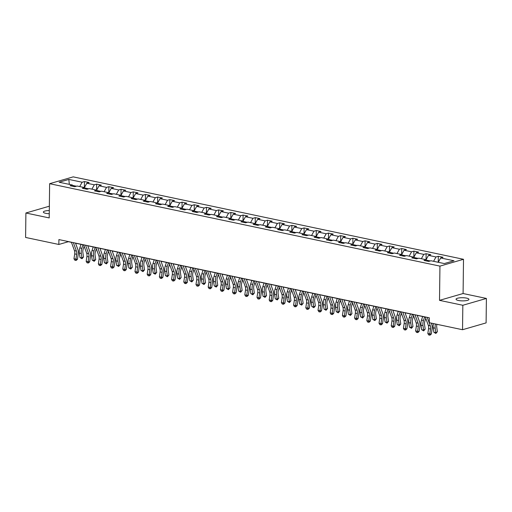 <?xml version="1.0" encoding="UTF-8"?>
<svg xmlns="http://www.w3.org/2000/svg" width="512" height="512" viewBox="0 0 512 512"><rect width="100%" height="100%" fill="white"/><g stroke="black" fill="none" stroke-linecap="round" stroke-linejoin="round"><path stroke-width="0.77" d="M49.299 210.56A6.458 1.581 0.7 0 0 43.354 212.064A6.458 1.581 0.7 0 0 45.728 213.325A6.458 1.581 0.7 0 0 49.261 213.715M458.413 300.48A6.458 1.581 0.7 0 0 465.254 300.762A6.458 1.581 0.7 0 0 468.947 299.379A6.458 1.581 0.7 0 0 466.566 298.118A6.458 1.581 0.7 0 0 459.731 297.837A6.458 1.581 0.7 0 0 456.038 299.219A6.458 1.581 0.7 0 0 458.413 300.48M463.507 259.296L73.197 176.864L49.626 183.693L439.942 266.118L463.507 259.296L463.091 293.523L439.52 300.352L462.829 305.274L486.4 298.445L463.091 293.523M486.4 298.445L486.099 322.893L462.534 329.722L462.829 305.274M73.549 186.432L72.448 185.03L70.125 185.709L74.816 186.701L77.139 186.022L84.653 187.61L82.323 188.282L87.021 189.274L89.344 188.602L96.851 190.189L94.528 190.861L99.219 191.853L101.542 191.181L109.056 192.762L106.726 193.44L111.424 194.432L113.747 193.754L121.254 195.341L118.931 196.013L123.622 197.005L125.952 196.333L133.459 197.92L131.136 198.592L135.827 199.584L138.15 198.912L145.664 200.493L143.334 201.171L148.032 202.163L150.355 201.485L157.862 203.072L155.539 203.744L160.23 204.736L162.554 204.064L170.067 205.651L167.738 206.323L172.435 207.315L174.758 206.643L182.266 208.224L179.942 208.902L184.634 209.888L186.963 209.216L194.47 210.803L192.147 211.475L196.838 212.467L199.162 211.795L206.675 213.382L204.346 214.054L209.043 215.046L211.366 214.374L218.874 215.955L216.55 216.634L221.242 217.619L223.565 216.947L231.078 218.534L228.749 219.206L233.446 220.198L235.77 219.526L243.277 221.114L240.954 221.786L245.645 222.778L247.974 222.106L255.482 223.686L253.158 224.365L257.85 225.35L260.173 224.678L267.68 226.266L265.357 226.938L270.054 227.93L272.378 227.258L279.885 228.845L277.562 229.517L282.253 230.509L284.576 229.83L292.09 231.418L289.76 232.09L294.458 233.082L296.781 232.41L304.288 233.997L301.965 234.669L306.656 235.661L308.986 234.989L316.493 236.576L314.17 237.248L318.861 238.24L321.184 237.562L328.691 239.149L326.368 239.821L331.059 240.813L333.389 240.141L340.896 241.728L338.573 242.4L343.264 243.392L345.587 242.72L353.101 244.307L350.771 244.979L355.469 245.971L357.792 245.293L365.299 246.88L362.976 247.552L367.667 248.544L369.997 247.872L377.504 249.459L375.181 250.131L379.872 251.123L382.195 250.451L389.702 252.032L387.379 252.71L392.07 253.702L394.4 253.024L401.907 254.611L399.584 255.283L404.275 256.275L406.598 255.603L414.112 257.19L411.782 257.862L416.48 258.854L418.803 258.182L426.31 259.763L423.987 260.442L428.678 261.434L431.002 260.755L444.301 263.565L453.984 260.762L440.685 257.952L443.014 257.28L438.317 256.288L438.246 262.285M72.448 185.03L59.149 182.227L68.832 179.424L82.131 182.227L84.454 181.555L84.384 187.552M438.317 256.288L435.994 256.96L428.486 255.373L430.81 254.701L426.118 253.709L423.789 254.387L416.282 252.8L418.605 252.128L413.914 251.136L411.59 251.808L404.083 250.221L406.406 249.549L401.715 248.557L399.386 249.229L391.878 247.648L394.202 246.97L389.51 245.978L387.187 246.656L379.674 245.069L382.003 244.397L377.306 243.405L374.982 244.077L367.475 242.49L369.798 241.818L365.107 240.826L362.784 241.498L355.27 239.917L357.6 239.238L352.902 238.246L350.579 238.925L343.072 237.338L345.395 236.666L340.704 235.674L338.374 236.346L330.867 234.758L333.19 234.086L328.499 233.094L326.176 233.766L318.662 232.186L320.992 231.507L316.294 230.515L313.971 231.194L306.464 229.606L308.787 228.934L304.096 227.942L301.773 228.614L294.259 227.027L296.589 226.355L291.891 225.363L289.568 226.035L282.061 224.454L284.384 223.776L279.693 222.79L277.363 223.462L269.856 221.875L272.179 221.203L267.488 220.211L265.165 220.883L257.651 219.296L259.981 218.624L255.283 217.632L252.96 218.304L245.453 216.723L247.776 216.045L243.085 215.059L240.762 215.731L233.248 214.144L235.578 213.472L230.88 212.48L228.557 213.152L221.05 211.565L223.373 210.893L218.682 209.901L216.352 210.573L208.845 208.992L211.168 208.314L206.477 207.328L204.154 208L196.646 206.413L198.97 205.741L194.272 204.749L191.949 205.421L184.442 203.834L186.765 203.162L182.074 202.17L179.75 202.848L172.237 201.261L174.566 200.589L169.869 199.597L167.546 200.269L160.038 198.682L162.362 198.01L157.67 197.018L155.341 197.69L147.834 196.102L150.157 195.43L145.466 194.438L143.142 195.117L135.635 193.53L137.958 192.858L133.267 191.866L130.938 192.538L123.43 190.95L125.754 190.278L121.062 189.286L118.739 189.958L111.226 188.371L113.555 187.699L108.858 186.707L106.534 187.386L99.027 185.798L101.35 185.126L96.659 184.134L94.33 184.806L86.822 183.219L89.146 182.547L84.454 181.555M462.534 329.722L429.286 322.701L429.35 317.811L58.906 239.578L58.842 244.467L68.397 241.696L71.443 242.342M88.646 188.806L84.979 188.032M85.754 189.005L84.653 187.61M86.822 183.219L84.403 187.558M94.33 184.806L91.91 189.146M100.851 191.379L97.184 190.605M97.952 191.584L96.851 190.189M99.027 185.798L96.602 190.138M106.534 187.386L104.115 191.718M113.05 193.958L109.382 193.184M110.157 194.163L109.056 192.762M111.226 188.371L108.806 192.71L108.858 186.707M118.739 189.958L116.314 194.298M125.254 196.531L121.587 195.757M122.355 196.736L121.254 195.341M123.43 190.95L121.011 195.29M130.938 192.538L128.518 196.877M137.453 199.11L133.786 198.336M134.56 199.315L133.459 197.92M135.635 193.53L133.21 197.869M143.142 195.117L140.717 199.45M149.658 201.69L145.99 200.915M146.758 201.894L145.664 200.493M147.834 196.102L145.414 200.442L145.466 194.438M155.341 197.69L152.922 202.029M161.862 204.262L158.195 203.488M158.963 204.467L157.862 203.072M160.038 198.682L157.613 203.021L157.67 197.018M167.546 200.269L165.126 204.608M174.061 206.842L170.394 206.067M171.168 207.046L170.067 205.651M172.237 201.261L169.818 205.6M179.75 202.848L177.325 207.181M186.266 209.421L182.598 208.646M183.366 209.626L182.266 208.224M184.442 203.834L182.022 208.173M191.949 205.421L189.53 209.76M198.464 211.994L194.797 211.219M195.571 212.198L194.47 210.803M196.646 206.413L194.221 210.752L194.272 204.749M204.154 208L201.728 212.339M210.669 214.573L207.002 213.798M207.77 214.778L206.675 213.382M208.845 208.992L206.426 213.325M216.352 210.573L213.933 214.912M222.874 217.152L219.206 216.378M219.974 217.357L218.874 215.955M221.05 211.565L218.624 215.904M228.557 213.152L226.138 217.491M235.072 219.725L231.405 218.95M232.179 219.93L231.078 218.534M233.248 214.144L230.829 218.483M240.762 215.731L238.336 220.07M247.277 222.304L243.61 221.53M244.378 222.509L243.277 221.114M245.453 216.723L243.034 221.056M252.96 218.304L250.541 222.643M259.475 224.883L255.808 224.109M256.582 225.088L255.482 223.686M257.651 219.296L255.232 223.635M265.165 220.883L262.739 225.222M271.68 227.456L268.013 226.682M268.781 227.661L267.68 226.266M269.856 221.875L267.437 226.214L267.488 220.211M277.363 223.462L274.944 227.802M283.885 230.035L280.218 229.261M280.986 230.24L279.885 228.845M282.061 224.454L279.635 228.787M289.568 226.035L287.149 230.374M296.083 232.614L292.416 231.84M293.19 232.819L292.09 231.418M294.259 227.027L291.84 231.366M301.773 228.614L299.347 232.954M308.288 235.187L304.621 234.413M305.389 235.392L304.288 233.997M306.464 229.606L304.038 233.946L304.096 227.942M313.971 231.194L311.552 235.526M320.486 237.766L316.819 236.992M317.594 237.971L316.493 236.576M318.662 232.186L316.243 236.518M326.176 233.766L323.75 238.106M332.691 240.346L329.024 239.571M329.792 240.544L328.691 239.149M330.867 234.758L328.448 239.098M338.374 236.346L335.955 240.685M344.896 242.918L341.229 242.144M341.997 243.123L340.896 241.728M343.072 237.338L340.646 241.677L340.704 235.674M350.579 238.925L348.16 243.258M357.094 245.498L353.427 244.723M354.202 245.702L353.101 244.307M355.27 239.917L352.851 244.25M362.784 241.498L360.358 245.837M369.299 248.077L365.632 247.302M366.4 248.275L365.299 246.88M367.475 242.49L365.05 246.829M374.982 244.077L372.563 248.416M381.498 250.65L377.83 249.875M378.605 250.854L377.504 249.459M379.674 245.069L377.254 249.408L377.306 243.405M387.187 246.656L384.762 250.989M393.702 253.229L390.035 252.454M390.803 253.434L389.702 252.032M391.878 247.648L389.459 251.981M399.386 249.229L396.966 253.568M405.901 255.808L402.24 255.034M403.008 256.006L401.907 254.611M404.083 250.221L401.658 254.56M411.59 251.808L409.165 256.147M418.106 258.381L414.438 257.606M415.213 258.586L414.112 257.19M416.282 252.8L413.862 257.139M423.789 254.387L421.37 258.72M430.31 260.96L426.643 260.186M427.411 261.165L426.31 259.763M428.486 255.373L426.061 259.712L426.118 253.709M435.994 256.96L433.574 261.299M440.685 257.952L438.266 262.291M49.35 206.202L25.901 212.998L25.6 237.446L58.842 244.467M25.901 212.998L49.21 217.92L49.626 183.693M439.52 300.352L439.942 266.118M75.552 243.213L83.648 244.922M87.757 245.786L95.846 247.494M99.955 248.365L108.051 250.074M112.16 250.944L120.25 252.653M124.365 253.517L132.454 255.226M136.563 256.096L144.659 257.805M148.768 258.675L156.858 260.384M160.966 261.248L169.062 262.957M173.171 263.827L181.261 265.536M185.37 266.4L193.466 268.115M197.574 268.979L205.67 270.688M209.779 271.558L217.869 273.267M221.978 274.131L230.074 275.84M234.182 276.71L242.272 278.419M246.381 279.29L254.477 280.998M258.586 281.862L266.682 283.571M270.79 284.442L278.88 286.15M282.989 287.021L291.085 288.73M295.194 289.594L303.283 291.302M307.392 292.173L315.488 293.882M319.597 294.752L327.686 296.461M331.802 297.325L339.891 299.034M344 299.904L352.096 301.613M356.205 302.483L364.294 304.192M368.403 305.056L376.499 306.765M380.608 307.635L388.698 309.344M392.813 310.214L400.902 311.923M405.011 312.787L413.107 314.496M417.216 315.366L425.306 317.075M76.442 186.227L72.781 185.453M68.832 179.424L69.331 184.378M82.131 182.227L79.706 186.566M413.914 251.136L413.843 257.133M401.715 248.557L401.638 254.554M389.51 245.978L389.44 251.981M365.107 240.826L365.03 246.822M352.902 238.246L352.832 244.25M328.499 233.094L328.429 239.091M316.294 230.515L316.224 236.518M291.891 225.363L291.821 231.36M279.693 222.79L279.616 228.787M255.283 217.632L255.213 223.629M243.085 215.059L243.008 221.056M230.88 212.48L230.81 218.477M218.682 209.901L218.605 215.898M206.477 207.328L206.406 213.325M182.074 202.17L181.997 208.173M169.869 199.597L169.798 205.594M133.267 191.866L133.19 197.862M121.062 189.286L120.986 195.283M96.659 184.134L96.582 190.131M427.219 317.363L430.285 325.766A5.043 3.078 -78.1 0 1 430.528 329.037L429.779 333.901L431.328 333.997L432.077 329.133A7.565 4.614 101.9 0 0 431.712 324.224L431.309 323.13M425.261 316.947L428.326 325.35A5.043 3.078 -78.1 0 1 428.57 328.627L427.821 333.485L429.779 333.901L429.459 335.098L428.672 334.931L427.821 333.485M431.328 333.997L430.074 335.136L429.459 335.098M436.915 324.314A5.043 3.078 101.9 0 0 436.736 327.238L437.376 331.699L435.866 333.459L433.856 332.282L433.222 327.821A7.565 4.614 -78.1 0 1 433.453 323.584M433.856 332.282L435.814 332.691L435.181 328.23A7.565 4.614 -78.1 0 1 435.411 323.994M435.866 333.459L435.814 332.691L437.376 331.699M415.014 314.784L418.08 323.187A5.043 3.078 -78.1 0 1 418.323 326.464L417.574 331.322L419.123 331.418L419.872 326.554A7.565 4.614 101.9 0 0 419.507 321.645L417.171 315.238M413.056 314.368L416.128 322.778A5.043 3.078 -78.1 0 1 416.371 326.048L415.622 330.912L417.574 331.322L417.254 332.518L416.474 332.358L415.622 330.912M419.123 331.418L417.875 332.557L417.254 332.518M402.81 312.205L405.882 320.614A5.043 3.078 -78.1 0 1 406.125 323.885L405.376 328.749L406.918 328.838L407.667 323.981A7.565 4.614 101.9 0 0 407.302 319.072L404.966 312.659M400.858 311.795L403.923 320.198A5.043 3.078 -78.1 0 1 404.166 323.475L403.418 328.333L405.376 328.749L405.05 329.946L404.269 329.779L403.418 328.333M406.918 328.838L405.67 329.984L405.05 329.946M425.779 318.368L424.864 321.229A5.043 3.078 101.9 0 0 424.538 324.666L425.171 329.126L423.661 330.88L421.658 329.702L421.024 325.242A7.565 4.614 -78.1 0 1 421.51 320.09L422.656 316.518M421.658 329.702L423.61 330.118L422.976 325.658A7.565 4.614 -78.1 0 1 423.462 320.499L424.614 316.928M423.661 330.88L423.61 330.118L425.171 329.126M413.581 315.795L412.659 318.65A5.043 3.078 101.9 0 0 412.333 322.086L412.966 326.547L411.462 328.307L409.453 327.13L408.819 322.669A7.565 4.614 -78.1 0 1 409.306 317.51L410.458 313.939M409.453 327.13L411.411 327.539L410.778 323.078A7.565 4.614 -78.1 0 1 411.264 317.92L412.41 314.349M411.462 328.307L411.411 327.539L412.966 326.547M390.611 309.632L393.677 318.035A5.043 3.078 -78.1 0 1 393.92 321.306L393.171 326.17L394.72 326.266L395.469 321.402A7.565 4.614 101.9 0 0 395.104 316.493L392.762 310.086M388.653 309.216L391.725 317.619A5.043 3.078 -78.1 0 1 391.968 320.896L391.219 325.76L393.171 326.17L392.851 327.366L392.07 327.2L391.219 325.76M394.72 326.266L393.472 327.405L392.851 327.366M378.406 307.053L381.478 315.456A5.043 3.078 -78.1 0 1 381.722 318.733L380.973 323.59L382.515 323.686L383.264 318.822A7.565 4.614 101.9 0 0 382.899 313.914L380.563 307.507M376.454 306.643L379.52 315.046A5.043 3.078 -78.1 0 1 379.763 318.317L379.014 323.181L380.973 323.59L380.646 324.787L379.866 324.627L379.014 323.181M382.515 323.686L381.267 324.826L380.646 324.787M366.208 304.474L369.274 312.883A5.043 3.078 -78.1 0 1 369.517 316.154L368.768 321.018L370.317 321.107L371.066 316.25A7.565 4.614 101.9 0 0 370.701 311.341L368.358 304.928M364.25 304.064L367.315 312.467A5.043 3.078 -78.1 0 1 367.558 315.744L366.81 320.602L368.768 321.018L368.448 322.214L367.661 322.048L366.81 320.602M370.317 321.107L369.062 322.253L368.448 322.214M401.376 313.216L400.454 316.07A5.043 3.078 101.9 0 0 400.134 319.507L400.768 323.968L399.258 325.728L397.254 324.55L396.614 320.09A7.565 4.614 -78.1 0 1 397.107 314.931L398.253 311.36M397.254 324.55L399.206 324.966L398.573 320.506A7.565 4.614 -78.1 0 1 399.059 315.347L400.211 311.776M399.258 325.728L399.206 324.966L400.768 323.968M389.171 310.637L388.256 313.498A5.043 3.078 101.9 0 0 387.93 316.934L388.563 321.395L387.053 323.149L385.05 321.971L384.416 317.51A7.565 4.614 -78.1 0 1 384.902 312.358L386.054 308.787M385.05 321.971L387.008 322.387L386.368 317.926A7.565 4.614 -78.1 0 1 386.861 312.768L388.006 309.197M387.053 323.149L387.008 322.387L388.563 321.395M376.973 308.064L376.051 310.918A5.043 3.078 101.9 0 0 375.725 314.355L376.365 318.816L374.854 320.576L372.845 319.398L372.211 314.938A7.565 4.614 -78.1 0 1 372.698 309.779L373.85 306.208M372.845 319.398L374.803 319.808L374.17 315.347A7.565 4.614 -78.1 0 1 374.656 310.195L375.802 306.618M374.854 320.576L374.803 319.808L376.365 318.816M354.003 301.901L357.069 310.304A5.043 3.078 -78.1 0 1 357.312 313.574L356.563 318.438L358.112 318.534L358.861 313.67A7.565 4.614 101.9 0 0 358.496 308.762L356.16 302.355M352.045 301.485L355.117 309.894A5.043 3.078 -78.1 0 1 355.36 313.165L354.611 318.029L356.563 318.438L356.243 319.635L355.462 319.469L354.611 318.029M358.112 318.534L356.864 319.674L356.243 319.635M364.768 305.485L363.853 308.339A5.043 3.078 101.9 0 0 363.526 311.776L364.16 316.237L362.65 317.997L360.646 316.819L360.013 312.358A7.565 4.614 -78.1 0 1 360.499 307.2L361.645 303.629M360.646 316.819L362.598 317.235L361.965 312.774A7.565 4.614 -78.1 0 1 362.451 307.616L363.603 304.045M362.65 317.997L362.598 317.235L364.16 316.237M341.798 299.322L344.87 307.725A5.043 3.078 -78.1 0 1 345.114 311.002L344.365 315.859L345.907 315.955L346.656 311.091A7.565 4.614 101.9 0 0 346.291 306.182L343.955 299.776M339.846 298.912L342.912 307.315A5.043 3.078 -78.1 0 1 343.155 310.586L342.406 315.45L344.365 315.859L344.045 317.056L343.258 316.896L342.406 315.45M345.907 315.955L344.659 317.094L344.045 317.056M352.57 302.906L351.648 305.766A5.043 3.078 101.9 0 0 351.322 309.203L351.955 313.664L350.451 315.418L348.442 314.24L347.808 309.779A7.565 4.614 -78.1 0 1 348.294 304.627L349.446 301.056M348.442 314.24L350.4 314.656L349.766 310.195A7.565 4.614 -78.1 0 1 350.253 305.037L351.398 301.466M350.451 315.418L350.4 314.656L351.955 313.664M329.6 296.742L332.666 305.152A5.043 3.078 -78.1 0 1 332.909 308.422L332.16 313.286L333.709 313.376L334.458 308.518A7.565 4.614 101.9 0 0 334.093 303.61L331.75 297.203M327.642 296.333L330.714 304.736A5.043 3.078 -78.1 0 1 330.957 308.013L330.208 312.87L332.16 313.286L331.84 314.483L331.059 314.317L330.208 312.87M333.709 313.376L332.461 314.522L331.84 314.483M340.365 300.333L339.443 303.187A5.043 3.078 101.9 0 0 339.123 306.624L339.757 311.085L338.246 312.845L336.243 311.667L335.603 307.206A7.565 4.614 -78.1 0 1 336.096 302.048L337.242 298.477M336.243 311.667L338.195 312.077L337.562 307.616A7.565 4.614 -78.1 0 1 338.048 302.464L339.2 298.886M338.246 312.845L338.195 312.077L339.757 311.085M317.395 294.17L320.467 302.573A5.043 3.078 -78.1 0 1 320.71 305.85L319.962 310.707L321.504 310.803L322.253 305.939A7.565 4.614 101.9 0 0 321.888 301.03L319.552 294.624M315.443 293.754L318.509 302.163A5.043 3.078 -78.1 0 1 318.752 305.434L318.003 310.298L319.962 310.707L319.635 311.904L318.854 311.738L318.003 310.298M321.504 310.803L320.256 311.942L319.635 311.904M328.16 297.754L327.245 300.608A5.043 3.078 101.9 0 0 326.918 304.045L327.552 308.506L326.042 310.266L324.038 309.088L323.405 304.627A7.565 4.614 -78.1 0 1 323.891 299.469L325.043 295.898M324.038 309.088L325.997 309.504L325.357 305.043A7.565 4.614 -78.1 0 1 325.85 299.885L326.995 296.314M326.042 310.266L325.997 309.504L327.552 308.506M305.197 291.59L308.262 299.994A5.043 3.078 -78.1 0 1 308.506 303.27L307.757 308.128L309.306 308.224L310.054 303.366A7.565 4.614 101.9 0 0 309.69 298.451L307.347 292.045M303.238 291.181L306.31 299.584A5.043 3.078 -78.1 0 1 306.547 302.854L305.798 307.718L307.757 308.128L307.437 309.331L306.656 309.165L305.798 307.718M309.306 308.224L308.051 309.363L307.437 309.331M315.962 295.174L315.04 298.035A5.043 3.078 101.9 0 0 314.714 301.472L315.354 305.933L313.843 307.686L311.834 306.509L311.2 302.048A7.565 4.614 -78.1 0 1 311.686 296.896L312.838 293.325M311.834 306.509L313.792 306.925L313.158 302.464A7.565 4.614 -78.1 0 1 313.645 297.306L314.79 293.734M313.843 307.686L313.792 306.925L315.354 305.933M292.992 289.011L296.058 297.421A5.043 3.078 -78.1 0 1 296.301 300.691L295.552 305.555L297.101 305.645L297.85 300.787A7.565 4.614 101.9 0 0 297.485 295.878L295.149 289.472M291.034 288.602L294.106 297.005A5.043 3.078 -78.1 0 1 294.349 300.282L293.6 305.139L295.552 305.555L295.232 306.752L294.451 306.586L293.6 305.139M297.101 305.645L295.853 306.79L295.232 306.752M303.757 292.602L302.842 295.456A5.043 3.078 101.9 0 0 302.515 298.893L303.149 303.354L301.638 305.114L299.635 303.936L299.002 299.475A7.565 4.614 -78.1 0 1 299.488 294.317L300.634 290.746M299.635 303.936L301.587 304.346L300.954 299.885A7.565 4.614 -78.1 0 1 301.44 294.733L302.592 291.162M301.638 305.114L301.587 304.346L303.149 303.354M280.787 286.438L283.859 294.842A5.043 3.078 -78.1 0 1 284.102 298.118L283.354 302.976L284.896 303.072L285.645 298.208A7.565 4.614 101.9 0 0 285.28 293.299L282.944 286.893M278.835 286.022L281.901 294.432A5.043 3.078 -78.1 0 1 282.144 297.702L281.395 302.566L283.354 302.976L283.034 304.173L282.246 304.006L281.395 302.566M284.896 303.072L283.648 304.211L283.034 304.173M291.558 290.022L290.637 292.877A5.043 3.078 101.9 0 0 290.31 296.32L290.944 300.774L289.44 302.534L287.43 301.357L286.797 296.896A7.565 4.614 -78.1 0 1 287.283 291.738L288.435 288.166M287.43 301.357L289.389 301.773L288.755 297.312A7.565 4.614 -78.1 0 1 289.242 292.154L290.387 288.582M289.44 302.534L289.389 301.773L290.944 300.774M268.589 283.859L271.654 292.262A5.043 3.078 -78.1 0 1 271.898 295.539L271.149 300.403L272.698 300.493L273.446 295.635A7.565 4.614 101.9 0 0 273.082 290.72L270.739 284.314M266.63 283.45L269.702 291.853A5.043 3.078 -78.1 0 1 269.946 295.123L269.197 299.987L271.149 300.403L270.829 301.6L270.048 301.434L269.197 299.987M272.698 300.493L271.45 301.632L270.829 301.6M279.354 287.443L278.432 290.304A5.043 3.078 101.9 0 0 278.112 293.741L278.746 298.202L277.235 299.955L275.232 298.778L274.598 294.317A7.565 4.614 -78.1 0 1 275.085 289.165L276.23 285.594M275.232 298.778L277.184 299.194L276.55 294.733A7.565 4.614 -78.1 0 1 277.037 289.574L278.189 286.003M277.235 299.955L277.184 299.194L278.746 298.202M256.384 281.286L259.456 289.69A5.043 3.078 -78.1 0 1 259.699 292.96L258.95 297.824L260.493 297.914L261.242 293.056A7.565 4.614 101.9 0 0 260.877 288.147L258.541 281.741M254.432 280.87L257.498 289.274A5.043 3.078 -78.1 0 1 257.741 292.55L256.992 297.408L258.95 297.824L258.624 299.021L257.843 298.854L256.992 297.408M260.493 297.914L259.245 299.059L258.624 299.021M267.149 284.87L266.234 287.725A5.043 3.078 101.9 0 0 265.907 291.162L266.541 295.622L265.03 297.382L263.027 296.205L262.394 291.744A7.565 4.614 -78.1 0 1 262.88 286.586L264.032 283.014M263.027 296.205L264.986 296.614L264.346 292.154A7.565 4.614 -78.1 0 1 264.838 287.002L265.984 283.43M265.03 297.382L264.986 296.614L266.541 295.622M244.186 278.707L247.251 287.11A5.043 3.078 -78.1 0 1 247.494 290.387L246.746 295.245L248.294 295.341L249.043 290.477A7.565 4.614 101.9 0 0 248.678 285.568L246.336 279.162M242.227 278.291L245.299 286.701A5.043 3.078 -78.1 0 1 245.542 289.971L244.794 294.835L246.746 295.245L246.426 296.442L245.645 296.275L244.794 294.835M248.294 295.341L247.04 296.48L246.426 296.442M254.95 282.291L254.029 285.146A5.043 3.078 101.9 0 0 253.709 288.589L254.342 293.05L252.832 294.803L250.829 293.626L250.189 289.165A7.565 4.614 -78.1 0 1 250.675 284.006L251.827 280.435M250.829 293.626L252.781 294.042L252.147 289.581A7.565 4.614 -78.1 0 1 252.634 284.422L253.786 280.851M252.832 294.803L252.781 294.042L254.342 293.05M231.981 276.128L235.053 284.538A5.043 3.078 -78.1 0 1 235.29 287.808L234.541 292.672L236.09 292.762L236.838 287.904A7.565 4.614 101.9 0 0 236.474 282.989L234.138 276.582M230.029 275.718L233.094 284.122A5.043 3.078 -78.1 0 1 233.338 287.392L232.589 292.256L234.541 292.672L234.221 293.869L233.44 293.702L232.589 292.256M236.09 292.762L234.842 293.901L234.221 293.869M242.746 279.712L241.83 282.573A5.043 3.078 101.9 0 0 241.504 286.01L242.138 290.47L240.627 292.224L238.624 291.046L237.99 286.592A7.565 4.614 -78.1 0 1 238.477 281.434L239.622 277.862M238.624 291.046L240.576 291.462L239.942 287.002A7.565 4.614 -78.1 0 1 240.429 281.843L241.581 278.272M240.627 292.224L240.576 291.462L242.138 290.47M219.776 273.555L222.848 281.958A5.043 3.078 -78.1 0 1 223.091 285.229L222.342 290.093L223.885 290.189L224.634 285.325A7.565 4.614 101.9 0 0 224.275 280.416L221.933 274.01M217.824 273.139L220.89 281.542A5.043 3.078 -78.1 0 1 221.133 284.819L220.384 289.677L222.342 290.093L222.022 291.29L221.235 291.123L220.384 289.677M223.885 290.189L222.637 291.328L222.022 291.29M230.547 277.139L229.626 279.994A5.043 3.078 101.9 0 0 229.299 283.43L229.939 287.891L228.429 289.651L226.419 288.474L225.786 284.013A7.565 4.614 -78.1 0 1 226.272 278.854L227.424 275.283M226.419 288.474L228.378 288.883L227.744 284.422A7.565 4.614 -78.1 0 1 228.23 279.27L229.376 275.699M228.429 289.651L228.378 288.883L229.939 287.891M207.578 270.976L210.643 279.379A5.043 3.078 -78.1 0 1 210.886 282.656L210.138 287.514L211.686 287.61L212.435 282.746A7.565 4.614 101.9 0 0 212.07 277.837L209.728 271.43M205.619 270.56L208.691 278.97A5.043 3.078 -78.1 0 1 208.934 282.24L208.186 287.104L210.138 287.514L209.818 288.71L209.037 288.544L208.186 287.104M211.686 287.61L210.438 288.749L209.818 288.71M218.342 274.56L217.427 277.414A5.043 3.078 101.9 0 0 217.101 280.858L217.734 285.318L216.224 287.072L214.221 285.894L213.587 281.434A7.565 4.614 -78.1 0 1 214.074 276.275L215.219 272.704M214.221 285.894L216.173 286.31L215.539 281.85A7.565 4.614 -78.1 0 1 216.026 276.691L217.178 273.12M216.224 287.072L216.173 286.31L217.734 285.318M195.373 268.397L198.445 276.806A5.043 3.078 -78.1 0 1 198.688 280.077L197.939 284.941L199.482 285.03L200.23 280.173A7.565 4.614 101.9 0 0 199.866 275.258L197.53 268.851M193.421 267.987L196.486 276.39A5.043 3.078 -78.1 0 1 196.73 279.661L195.981 284.525L197.939 284.941L197.613 286.138L196.832 285.971L195.981 284.525M199.482 285.03L198.234 286.17L197.613 286.138M206.138 271.987L205.222 274.842A5.043 3.078 101.9 0 0 204.896 278.278L205.53 282.739L204.026 284.493L202.016 283.322L201.382 278.861A7.565 4.614 -78.1 0 1 201.869 273.702L203.021 270.131M202.016 283.322L203.974 283.731L203.334 279.27A7.565 4.614 -78.1 0 1 203.827 274.112L204.973 270.541M204.026 284.493L203.974 283.731L205.53 282.739M183.174 265.824L186.24 274.227A5.043 3.078 -78.1 0 1 186.483 277.498L185.734 282.362L187.283 282.458L188.032 277.594A7.565 4.614 101.9 0 0 187.667 272.685L185.325 266.278M181.216 265.408L184.288 273.811A5.043 3.078 -78.1 0 1 184.531 277.088L183.782 281.946L185.734 282.362L185.414 283.558L184.634 283.392L183.782 281.946M187.283 282.458L186.029 283.597L185.414 283.558M193.939 269.408L193.018 272.262A5.043 3.078 101.9 0 0 192.698 275.699L193.331 280.16L191.821 281.92L189.818 280.742L189.178 276.282A7.565 4.614 -78.1 0 1 189.67 271.123L190.816 267.552M189.818 280.742L191.77 281.152L191.136 276.691A7.565 4.614 -78.1 0 1 191.622 271.539L192.774 267.968M191.821 281.92L191.77 281.152L193.331 280.16M170.97 263.245L174.042 271.648A5.043 3.078 -78.1 0 1 174.285 274.925L173.536 279.782L175.078 279.878L175.827 275.014A7.565 4.614 101.9 0 0 175.462 270.106L173.126 263.699M169.018 262.829L172.083 271.238A5.043 3.078 -78.1 0 1 172.326 274.509L171.578 279.373L173.536 279.782L173.21 280.979L172.429 280.819L171.578 279.373M175.078 279.878L173.83 281.018L173.21 280.979M181.734 266.829L180.819 269.683A5.043 3.078 101.9 0 0 180.493 273.126L181.126 277.587L179.616 279.341L177.613 278.163L176.979 273.702A7.565 4.614 -78.1 0 1 177.466 268.55L178.611 264.973M177.613 278.163L179.571 278.579L178.931 274.118A7.565 4.614 -78.1 0 1 179.418 268.96L180.57 265.389M179.616 279.341L179.571 278.579L181.126 277.587M158.771 260.666L161.837 269.075A5.043 3.078 -78.1 0 1 162.08 272.346L161.331 277.21L162.874 277.299L163.622 272.442A7.565 4.614 101.9 0 0 163.264 267.533L160.922 261.12M156.813 260.256L159.878 268.659A5.043 3.078 -78.1 0 1 160.122 271.936L159.373 276.794L161.331 277.21L161.011 278.406L160.224 278.24L159.373 276.794M162.874 277.299L161.626 278.445L161.011 278.406M169.536 264.256L168.614 267.11A5.043 3.078 101.9 0 0 168.288 270.547L168.928 275.008L167.418 276.768L165.408 275.59L164.774 271.13A7.565 4.614 -78.1 0 1 165.261 265.971L166.413 262.4M165.408 275.59L167.366 276L166.733 271.539A7.565 4.614 -78.1 0 1 167.219 266.381L168.365 262.81M167.418 276.768L167.366 276L168.928 275.008M146.566 258.093L149.632 266.496A5.043 3.078 -78.1 0 1 149.875 269.766L149.126 274.63L150.675 274.726L151.424 269.862A7.565 4.614 101.9 0 0 151.059 264.954L148.717 258.547M144.608 257.677L147.68 266.08A5.043 3.078 -78.1 0 1 147.923 269.357L147.174 274.214L149.126 274.63L148.806 275.827L148.026 275.661L147.174 274.214M150.675 274.726L149.427 275.866L148.806 275.827M157.331 261.677L156.416 264.531A5.043 3.078 101.9 0 0 156.09 267.968L156.723 272.429L155.213 274.189L153.21 273.011L152.576 268.55A7.565 4.614 -78.1 0 1 153.062 263.392L154.208 259.821M153.21 273.011L155.162 273.421L154.528 268.96A7.565 4.614 -78.1 0 1 155.014 263.808L156.166 260.237M155.213 274.189L155.162 273.421L156.723 272.429M134.362 255.514L137.434 263.917A5.043 3.078 -78.1 0 1 137.677 267.194L136.928 272.051L138.47 272.147L139.219 267.283A7.565 4.614 101.9 0 0 138.854 262.374L136.518 255.968M132.41 255.098L135.475 263.507A5.043 3.078 -78.1 0 1 135.718 266.778L134.97 271.642L136.928 272.051L136.602 273.248L135.821 273.088L134.97 271.642M138.47 272.147L137.222 273.286L136.602 273.248M145.126 259.098L144.211 261.958A5.043 3.078 101.9 0 0 143.885 265.395L144.518 269.856L143.014 271.61L141.005 270.432L140.371 265.971A7.565 4.614 -78.1 0 1 140.858 260.819L142.01 257.242M141.005 270.432L142.963 270.848L142.33 266.387A7.565 4.614 -78.1 0 1 142.816 261.229L143.962 257.658M143.014 271.61L142.963 270.848L144.518 269.856M122.163 252.934L125.229 261.344A5.043 3.078 -78.1 0 1 125.472 264.614L124.723 269.478L126.272 269.568L127.021 264.71A7.565 4.614 101.9 0 0 126.656 259.802L124.314 253.389M120.205 252.525L123.277 260.928A5.043 3.078 -78.1 0 1 123.52 264.205L122.771 269.062L124.723 269.478L124.403 270.675L123.622 270.509L122.771 269.062M126.272 269.568L125.018 270.714L124.403 270.675M132.928 256.525L132.006 259.379A5.043 3.078 101.9 0 0 131.686 262.816L132.32 267.277L130.81 269.037L128.806 267.859L128.166 263.398A7.565 4.614 -78.1 0 1 128.659 258.24L129.805 254.669M128.806 267.859L130.758 268.269L130.125 263.808A7.565 4.614 -78.1 0 1 130.611 258.65L131.763 255.078M130.81 269.037L130.758 268.269L132.32 267.277M109.958 250.362L113.03 258.765A5.043 3.078 -78.1 0 1 113.274 262.035L112.525 266.899L114.067 266.995L114.816 262.131A7.565 4.614 101.9 0 0 114.451 257.222L112.115 250.816M108.006 249.946L111.072 258.349A5.043 3.078 -78.1 0 1 111.315 261.626L110.566 266.483L112.525 266.899L112.198 268.096L111.418 267.93L110.566 266.483M114.067 266.995L112.819 268.134L112.198 268.096M120.723 253.946L119.808 256.8A5.043 3.078 101.9 0 0 119.482 260.237L120.115 264.698L118.605 266.458L116.602 265.28L115.968 260.819A7.565 4.614 -78.1 0 1 116.454 255.661L117.6 252.09M116.602 265.28L118.56 265.69L117.92 261.235A7.565 4.614 -78.1 0 1 118.413 256.077L119.558 252.506M118.605 266.458L118.56 265.69L120.115 264.698M97.76 247.782L100.826 256.186A5.043 3.078 -78.1 0 1 101.069 259.462L100.32 264.32L101.869 264.416L102.618 259.552A7.565 4.614 101.9 0 0 102.253 254.643L99.91 248.237M95.802 247.366L98.867 255.776A5.043 3.078 -78.1 0 1 99.11 259.046L98.362 263.91L100.32 264.32L100 265.517L99.213 265.357L98.362 263.91M101.869 264.416L100.614 265.555L100 265.517M108.525 251.366L107.603 254.227A5.043 3.078 101.9 0 0 107.277 257.664L107.917 262.125L106.406 263.878L104.397 262.701L103.763 258.24A7.565 4.614 -78.1 0 1 104.25 253.088L105.402 249.517M104.397 262.701L106.355 263.117L105.722 258.656A7.565 4.614 -78.1 0 1 106.208 253.498L107.354 249.926M106.406 263.878L106.355 263.117L107.917 262.125M85.555 245.203L88.621 253.613A5.043 3.078 -78.1 0 1 88.864 256.883L88.115 261.747L89.664 261.837L90.413 256.979A7.565 4.614 101.9 0 0 90.048 252.07L87.712 245.658M83.597 244.794L86.669 253.197A5.043 3.078 -78.1 0 1 86.912 256.474L86.163 261.331L88.115 261.747L87.795 262.944L87.014 262.778L86.163 261.331M89.664 261.837L88.416 262.982L87.795 262.944M96.32 248.794L95.405 251.648A5.043 3.078 101.9 0 0 95.078 255.085L95.712 259.546L94.202 261.306L92.198 260.128L91.565 255.667A7.565 4.614 -78.1 0 1 92.051 250.509L93.197 246.938M92.198 260.128L94.15 260.538L93.517 256.077A7.565 4.614 -78.1 0 1 94.003 250.918L95.155 247.347M94.202 261.306L94.15 260.538L95.712 259.546M73.35 242.63L76.422 251.034A5.043 3.078 -78.1 0 1 76.666 254.304L75.917 259.168L77.459 259.264L78.208 254.4A7.565 4.614 101.9 0 0 77.843 249.491L75.507 243.085M71.398 242.214L74.464 250.624A5.043 3.078 -78.1 0 1 74.707 253.894L73.958 258.758L75.917 259.168L75.59 260.365L74.81 260.198L73.958 258.758M77.459 259.264L76.211 260.403L75.59 260.365M84.122 246.214L83.2 249.069A5.043 3.078 101.9 0 0 82.874 252.506L83.507 256.966L82.003 258.726L79.994 257.549L79.36 253.088A7.565 4.614 -78.1 0 1 79.846 247.93L80.998 244.358M79.994 257.549L81.952 257.965L81.318 253.504A7.565 4.614 -78.1 0 1 81.805 248.346L82.95 244.774M82.003 258.726L81.952 257.965L83.507 256.966M430.285 325.766L428.326 325.35M430.528 329.037L428.57 328.627M433.222 327.821L435.181 328.23M418.08 323.187L416.128 322.778M418.323 326.464L416.371 326.048M405.882 320.614L403.923 320.198M406.125 323.885L404.166 323.475M421.024 325.242L422.976 325.658M421.51 320.09L423.462 320.499M408.819 322.669L410.778 323.078M409.306 317.51L411.264 317.92M393.677 318.035L391.725 317.619M393.92 321.306L391.968 320.896M381.478 315.456L379.52 315.046M381.722 318.733L379.763 318.317M369.274 312.883L367.315 312.467M369.517 316.154L367.558 315.744M396.614 320.09L398.573 320.506M397.107 314.931L399.059 315.347M384.416 317.51L386.368 317.926M384.902 312.358L386.861 312.768M372.211 314.938L374.17 315.347M372.698 309.779L374.656 310.195M357.069 310.304L355.117 309.894M357.312 313.574L355.36 313.165M360.013 312.358L361.965 312.774M360.499 307.2L362.451 307.616M344.87 307.725L342.912 307.315M345.114 311.002L343.155 310.586M347.808 309.779L349.766 310.195M348.294 304.627L350.253 305.037M332.666 305.152L330.714 304.736M332.909 308.422L330.957 308.013M335.603 307.206L337.562 307.616M336.096 302.048L338.048 302.464M320.467 302.573L318.509 302.163M320.71 305.85L318.752 305.434M323.405 304.627L325.357 305.043M323.891 299.469L325.85 299.885M308.262 299.994L306.31 299.584M308.506 303.27L306.547 302.854M311.2 302.048L313.158 302.464M311.686 296.896L313.645 297.306M296.058 297.421L294.106 297.005M296.301 300.691L294.349 300.282M299.002 299.475L300.954 299.885M299.488 294.317L301.44 294.733M283.859 294.842L281.901 294.432M284.102 298.118L282.144 297.702M286.797 296.896L288.755 297.312M287.283 291.738L289.242 292.154M271.654 292.262L269.702 291.853M271.898 295.539L269.946 295.123M274.598 294.317L276.55 294.733M275.085 289.165L277.037 289.574M259.456 289.69L257.498 289.274M259.699 292.96L257.741 292.55M262.394 291.744L264.346 292.154M262.88 286.586L264.838 287.002M247.251 287.11L245.299 286.701M247.494 290.387L245.542 289.971M250.189 289.165L252.147 289.581M250.675 284.006L252.634 284.422M235.053 284.538L233.094 284.122M235.29 287.808L233.338 287.392M237.99 286.592L239.942 287.002M238.477 281.434L240.429 281.843M222.848 281.958L220.89 281.542M223.091 285.229L221.133 284.819M225.786 284.013L227.744 284.422M226.272 278.854L228.23 279.27M210.643 279.379L208.691 278.97M210.886 282.656L208.934 282.24M213.587 281.434L215.539 281.85M214.074 276.275L216.026 276.691M198.445 276.806L196.486 276.39M198.688 280.077L196.73 279.661M201.382 278.861L203.334 279.27M201.869 273.702L203.827 274.112M186.24 274.227L184.288 273.811M186.483 277.498L184.531 277.088M189.178 276.282L191.136 276.691M189.67 271.123L191.622 271.539M174.042 271.648L172.083 271.238M174.285 274.925L172.326 274.509M176.979 273.702L178.931 274.118M177.466 268.55L179.418 268.96M161.837 269.075L159.878 268.659M162.08 272.346L160.122 271.936M164.774 271.13L166.733 271.539M165.261 265.971L167.219 266.381M149.632 266.496L147.68 266.08M149.875 269.766L147.923 269.357M152.576 268.55L154.528 268.96M153.062 263.392L155.014 263.808M137.434 263.917L135.475 263.507M137.677 267.194L135.718 266.778M140.371 265.971L142.33 266.387M140.858 260.819L142.816 261.229M125.229 261.344L123.277 260.928M125.472 264.614L123.52 264.205M128.166 263.398L130.125 263.808M128.659 258.24L130.611 258.65M113.03 258.765L111.072 258.349M113.274 262.035L111.315 261.626M115.968 260.819L117.92 261.235M116.454 255.661L118.413 256.077M100.826 256.186L98.867 255.776M101.069 259.462L99.11 259.046M103.763 258.24L105.722 258.656M104.25 253.088L106.208 253.498M88.621 253.613L86.669 253.197M88.864 256.883L86.912 256.474M91.565 255.667L93.517 256.077M92.051 250.509L94.003 250.918M76.422 251.034L74.464 250.624M76.666 254.304L74.707 253.894M79.36 253.088L81.318 253.504M79.846 247.93L81.805 248.346"/></g></svg>
